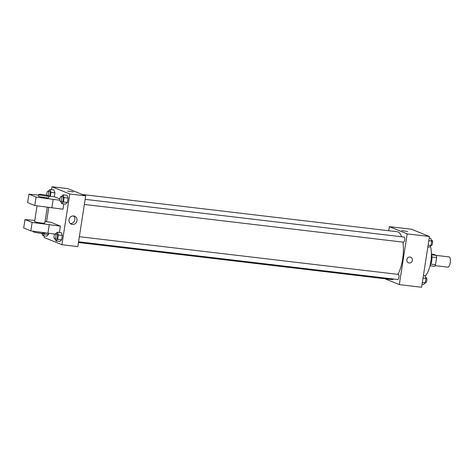 <?xml version="1.0" encoding="UTF-8"?>
<svg xmlns="http://www.w3.org/2000/svg" width="474" height="474" viewBox="0 0 474 474"><rect width="100%" height="100%" fill="white"/><g stroke="black" fill="none" stroke-linecap="round" stroke-linejoin="round"><path stroke-width="0.71" d="M447.663 267.105A5.155 1.866 -83.3 0 0 447.841 267.152A5.155 1.866 -83.3 0 0 450.3 262.252A5.155 1.866 -83.3 0 0 449.056 256.914L436.24 255.397M431.488 254.07L433.728 254.337L436.228 255.35A6.654 2.406 -83.3 0 1 436.607 257.566L435.505 264.682A6.654 2.406 -83.3 0 1 434.528 266.347L430.096 265.819M430.83 264.131L435.505 264.682M431.921 257.009L436.607 257.566M431.565 254.757A6.873 2.483 96.7 0 1 431.725 260.741A6.873 2.483 96.7 0 1 430.333 265.173M431.577 254.799L436.228 255.35M431.381 253.383A10.315 3.727 96.7 0 1 431.322 261.032A10.315 3.727 96.7 0 1 429.835 266.465M430.404 246.101A18.048 6.523 96.7 0 1 430.813 261.743A18.048 6.523 96.7 0 1 425.089 276.069M388.721 230.737L389.355 226.643L411.639 229.28L429.456 236.52L421.599 287.256L399.321 284.625L384.841 278.742M389.355 226.643L407.172 233.883L429.456 236.52M407.172 233.883L399.321 284.625M410.745 257.216A3.01 2.791 -67.9 0 1 409.157 262.963A3.01 2.791 -67.9 0 1 407.03 258.952A3.01 2.791 -67.9 0 1 412.321 260.7A3.01 2.791 -67.9 0 1 408.481 262.792M78.471 242.51L391.512 279.53A24.061 8.698 -83.3 0 0 393.704 279.056M397.864 274.357A24.061 8.698 -83.3 0 0 402.941 242.119M401.656 236.775A24.061 8.698 -83.3 0 0 397.165 231.739L82.352 194.506M403.392 242.161A2.577 0.93 -83.3 0 0 403.481 242.184A2.577 0.93 -83.3 0 0 404.713 239.731A2.577 0.93 -83.3 0 0 404.091 237.065L85.148 199.347M397.609 279.506A2.577 0.93 -83.3 0 0 397.704 279.53A2.577 0.93 -83.3 0 0 398.93 277.077A2.577 0.93 -83.3 0 0 398.308 274.41L79.371 236.692M401.662 230.56L407.604 231.478M51.494 189.713L51.956 186.744L67.871 188.622L85.687 195.863L77.837 246.604L61.922 244.72L44.1 237.48L44.355 235.845M72.35 224.439A4.313 3.999 -67.9 0 1 71.384 224.19A4.313 3.999 -67.9 0 1 69.305 218.692A4.313 3.999 -67.9 0 1 74.631 216.203A4.313 3.999 -67.9 0 1 76.889 221.192A4.313 3.999 -67.9 0 1 72.35 224.439M51.956 186.744L69.773 193.979L85.687 195.863M69.773 193.979L61.922 244.72M70.353 223.562A4.313 3.999 112.1 0 0 74.507 220.807A4.313 3.999 112.1 0 0 73.452 215.937M73.387 191.952L67.444 191.034M46.535 221.743L48.751 207.458M65.708 204.116L67.379 202.463L65.708 204.116L61.727 203.648L61.016 201.681M67.065 195.329L68.06 198.067L67.379 202.463L68.06 198.067L67.065 195.329L63.089 194.855L64.085 197.599L63.403 201.989L61.727 203.648M53.953 190.003L54.948 192.74L54.314 196.828L54.948 192.74L53.953 190.003L49.971 189.529L50.967 192.272L50.339 196.36M46.808 236.135L48.484 234.482L46.808 236.135L42.832 235.667L42.115 233.7M48.662 233.344L48.484 234.482L48.662 233.344M59.925 241.462L61.602 239.808L59.925 241.462L55.944 240.993L55.233 239.026M61.282 232.675L62.284 235.412L61.602 239.808L62.284 235.412L61.282 232.675L57.307 232.201L58.302 234.944L57.621 239.334L55.944 240.993M59.89 198.956L54.806 196.888L48.97 196.2M63.818 203.891L63.001 209.206L34.756 205.52L27.628 202.629L28.938 194.168L36.065 197.066L59.86 200.224M34.78 220.469L25.009 219.539L32.137 222.436L60.382 226.116L50.878 222.259L45.048 221.571M60.382 226.116L59.398 232.45M37.043 205.84L34.62 221.518A5.155 0.474 8.8 0 0 34.94 221.743A5.155 0.474 8.8 0 0 40.58 222.91A5.155 0.474 8.8 0 0 44.811 223.094L47.264 207.251M25.009 219.539L23.7 228L30.828 230.891L54.883 234.079M33.115 231.211L33.05 231.668A5.155 0.474 8.8 0 0 39.923 233.178A5.155 0.474 8.8 0 0 43.241 233.244L43.335 232.621M38.809 194.459L38.548 196.147A5.155 0.474 8.8 0 0 38.868 196.372A5.155 0.474 8.8 0 0 45.421 197.658A5.155 0.474 8.8 0 0 48.739 197.723L49 196.035A5.155 0.474 -171.2 0 1 45.682 195.969A5.155 0.474 -171.2 0 1 38.809 194.459A5.155 0.474 -171.2 0 1 43.975 194.773A5.155 0.474 -171.2 0 1 49 196.035M38.708 195.098L28.938 194.168M53.165 199.43L51.856 207.885M36.065 197.066L34.756 205.52M32.137 222.436L30.828 230.891M49.243 224.8L47.933 233.255M423.418 275.501L424.947 275.678L425.942 278.422L425.261 282.812L423.584 284.471L422.061 284.287M423.021 278.078L425.942 278.422M422.34 282.468L425.551 282.824A2.577 0.93 -83.3 0 0 426.784 280.371A2.577 0.93 -83.3 0 0 426.162 277.705L425.658 277.646M429.201 238.155L430.724 238.333L431.725 241.076L431.044 245.473L429.367 247.126L427.844 246.942M428.804 240.733L431.725 241.076M428.123 245.123L431.044 245.473M431.245 245.455A2.577 0.93 -83.3 0 0 431.334 245.479A2.577 0.93 -83.3 0 0 432.561 243.026A2.577 0.93 -83.3 0 0 431.938 240.359L431.441 240.3M44.692 232.811L44.509 234.008L42.832 235.667M43.116 233.806A2.577 0.93 -83.3 0 0 43.211 233.83A2.577 0.93 -83.3 0 0 44.129 232.734M44.509 234.008L48.484 234.482M41.226 233.309A2.577 0.93 -83.3 0 0 41.528 233.617A2.577 0.93 -83.3 0 0 41.617 233.641A2.577 0.93 -83.3 0 0 42.109 233.362M48.295 191.212L49.971 189.529M49.444 196.254A2.577 0.93 -83.3 0 0 50.262 193.433A2.577 0.93 -83.3 0 0 49.592 191.366L48.004 191.176A2.577 0.93 -83.3 0 0 46.991 192.551A2.577 0.93 -83.3 0 0 46.796 195.294M50.967 192.272L54.948 192.74M48.141 195.626A2.577 0.93 -83.3 0 0 48.674 192.859A2.577 0.93 -83.3 0 0 48.004 191.176M55.624 233.883L57.307 232.201M56.234 239.133A2.577 0.93 -83.3 0 0 56.323 239.157A2.577 0.93 -83.3 0 0 57.55 236.704A2.577 0.93 -83.3 0 0 56.927 234.038L55.34 233.848A2.577 0.93 -83.3 0 0 54.125 236.171A2.577 0.93 -83.3 0 0 54.64 238.943A2.577 0.93 -83.3 0 0 54.729 238.967A2.577 0.93 -83.3 0 0 55.962 236.52A2.577 0.93 -83.3 0 0 55.34 233.848M58.302 234.944L62.284 235.412M57.621 239.334L61.602 239.808M61.407 196.538L63.089 194.855M62.017 201.788A2.577 0.93 -83.3 0 0 62.106 201.811A2.577 0.93 -83.3 0 0 63.332 199.358A2.577 0.93 -83.3 0 0 62.71 196.692L61.116 196.503A2.577 0.93 -83.3 0 0 59.908 198.825A2.577 0.93 -83.3 0 0 60.423 201.598A2.577 0.93 -83.3 0 0 60.512 201.622A2.577 0.93 -83.3 0 0 61.739 199.175A2.577 0.93 -83.3 0 0 61.116 196.503M64.085 197.599L68.06 198.067M63.403 201.989L67.379 202.463M447.841 267.152L435.031 265.636M84.36 204.442L403.481 242.184M78.577 241.787L397.704 279.53M41.617 233.641L43.211 233.83M54.729 238.967L56.323 239.157M60.512 201.622L62.106 201.811"/></g></svg>
